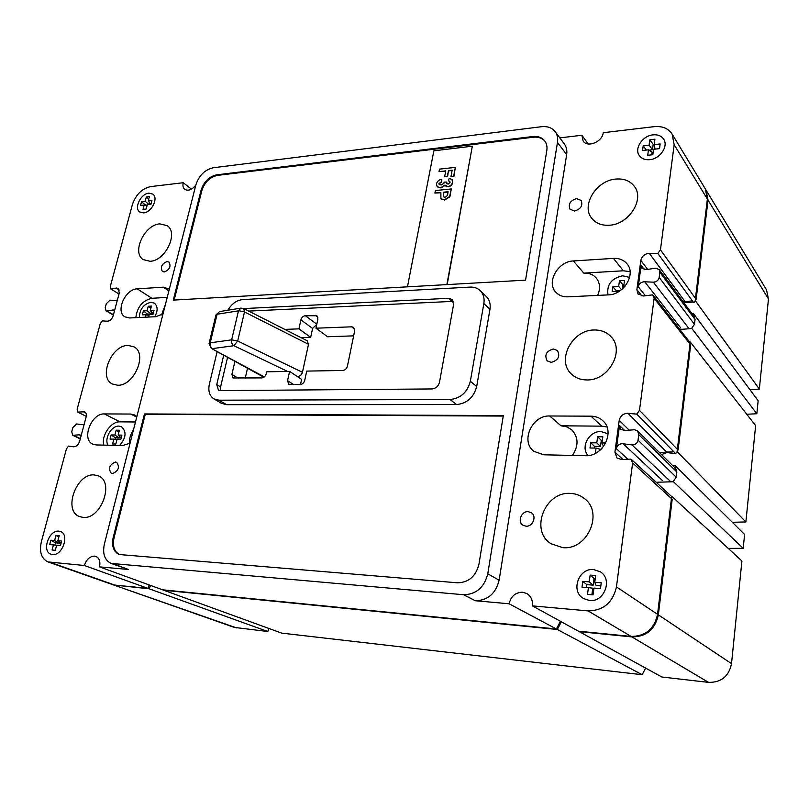 <?xml version="1.0" encoding="UTF-8"?>
<svg xmlns="http://www.w3.org/2000/svg" width="809" height="809" viewBox="0 0 809 809"><rect width="100%" height="100%" fill="white"/><g stroke="black" fill="none" stroke-linecap="round" stroke-linejoin="round"><path stroke-width="1.21" d="M683.231 301.909L692.393 300.857M750.024 389.766L759.338 389.058L695.204 300.543L707.379 199.034L705.347 188.912L766.487 289.814L768.469 298.956L707.379 199.034M746.747 414.259L756.84 413.743L758.154 400.738L693.616 313.75L692.029 313.72M693.404 315.571L693.616 313.75M756.84 413.743L691.847 328.484L679.873 329.516M755.636 425.635L690.239 341.954L677.082 451.564L745.878 521.947L755.636 425.635M659.446 452.534L673.816 451.746M732.347 522.301L745.878 521.947M728.252 548.391L743.198 548.34L744.604 534.456L675.373 465.853L672.734 465.64M674.868 470.049L675.373 465.853M743.198 548.34L673.462 481.739L656.16 482.275M741.914 561.001L671.723 496.241L657.555 614.334C654.309 628.977 645.481 636.339 631.071 636.42L578.435 631.182L661.823 676.991L708.563 682.381C721.274 682.543 728.919 676.304 731.518 663.653L741.914 561.001M642.154 674.716L556.38 628.987L162.649 589.832L281.663 633.113L642.154 674.716L645.602 668.072M556.38 628.987L560.435 621.292M236.572 627.905L112.411 584.543L234.337 627.4L267.819 631.516L268.942 628.482M267.819 631.516L147.916 588.365L149.25 584.958M114.757 585.069L147.916 588.365M759.338 389.058L768.469 298.956M353.654 335.856L327.564 336.746L315.945 328.201L317.897 319.12L316.916 315.773L305.327 315.712C303.122 316.046 301.646 317.431 300.908 319.858L298.936 328.858L284.798 329.405M316.764 324.358L312.608 328.424L310.686 337.323L301.059 337.646M247.463 368.51L245.238 378.157M234.903 361.522L231.9 374.375L233.002 377.955L261.792 377.924C263.956 377.651 265.423 376.276 266.191 373.819L266.646 371.796L289.602 371.392L301.605 379.37L300.483 384.588M287.559 371.432L233.892 345.716L212.464 348.608C210.562 347.354 209.814 345.423 210.209 342.824L231.637 339.841C231.232 342.48 231.991 344.442 233.892 345.716L237.684 341.004L244.49 311.95L243.701 308.553L307.127 340.731L308.502 344.29L244.49 311.95L239.06 310.747L217.105 314.236L210.209 342.824L209.086 343.451L211.28 348.376L264.3 376.893M297.156 376.418L295.083 375.032M263.289 376.913L211.28 348.376M209.086 343.451L215.973 314.903L219.583 311.586L240.951 308.118L238.483 310.798L231.637 339.841L237.684 341.004L302.455 372.312L308.502 344.29M302.455 372.312C301.686 374.749 300.179 376.104 297.934 376.397M649.627 159.686C659.922 158.999 668.649 146.328 663.714 139.259C661.428 135.892 657.859 134.425 653.015 134.86C642.619 135.69 634.064 148.502 639.241 155.5C641.497 158.655 644.965 160.051 649.627 159.686C659.922 158.999 668.649 146.328 663.714 139.259C661.428 135.892 657.859 134.425 653.015 134.86C642.619 135.69 634.064 148.502 639.241 155.5C641.497 158.655 644.965 160.051 649.627 159.686M659.527 148.634L660.154 143.962L654.198 144.619L654.926 139.199L649.849 139.775L649.111 145.185L643.206 145.853L642.558 150.484L648.474 149.837L647.726 155.277L652.823 154.731L653.561 149.281L659.527 148.634M648.474 149.837L652.115 152.183L651.751 154.853M646.33 150.07L643.206 145.853M654.248 144.214L653.187 144.326L652.448 149.726L648.899 150.12M652.448 149.726L649.111 145.185M653.187 144.326L649.849 139.775M655.078 149.119L654.198 144.619M589.468 600.48C604.262 602.533 613.01 579.375 600.359 571.842L593.685 569.556C578.668 567.706 570.284 591.339 583.511 598.539L589.468 600.48C604.262 602.533 613.01 579.375 600.359 571.842L593.685 569.556C578.668 567.706 570.284 591.339 583.511 598.539L589.468 600.48M590.145 575.118L589.215 581.853L582.804 581.358L581.995 587.132L588.426 587.637L587.496 594.423L593.037 594.878L593.958 588.082L600.46 588.608L601.239 582.783L594.746 582.278L595.667 575.523L590.145 575.118L594.099 578.435L593.189 585.15L586.788 584.644L586.394 587.476M595.262 578.526L594.099 578.435M600.844 585.746L596.112 585.382L594.746 582.278M588.426 587.637L592.775 588.204L591.875 594.787M586.788 584.644L582.804 581.358M593.189 585.15L589.215 581.853M52.514 554.569C62.414 556.046 69.827 534.365 60.463 531.523L58.764 531.149C48.853 529.814 41.522 551.465 51.007 554.246L52.514 554.569C62.414 556.046 69.827 534.365 60.463 531.523L58.764 531.149C48.853 529.814 41.522 551.465 51.007 554.246L52.514 554.569M60.483 545.458L61.646 541.049L57.854 540.756L59.219 535.639L55.983 535.396L54.618 540.503L50.856 540.22L49.683 544.599L53.445 544.892L52.079 550.029L55.315 550.292L56.681 545.155L60.483 545.458M56.66 545.256L53.445 544.892M59.583 542.141L59.31 543.163L55.548 542.869L54.961 545.064M55.548 542.869L50.856 540.22M59.31 543.163L54.618 540.503M58.845 537.034L55.983 535.396M61.049 543.304L57.854 540.756M143.587 212.898C151.596 212.524 158.776 197.861 152.83 194.089L148.856 193.149C140.827 193.624 133.728 208.267 139.755 211.998L143.587 212.898C151.596 212.524 158.776 197.861 152.83 194.089L148.856 193.149C140.827 193.624 133.728 208.267 139.755 211.998L143.587 212.898M140.533 205.425L144.174 205.021L143.021 209.349L146.146 209.015L147.299 204.677L150.97 204.283L151.95 200.561L148.29 200.976L149.443 196.658L146.308 197.012L145.165 201.32L141.524 201.724L140.533 205.425M147.228 204.94L145.478 205.506M145.58 205.122L141.524 201.724M148.947 204.505L145.165 201.32M149.695 202.917L149.281 204.465M148.785 199.095L146.308 197.012M150.696 204.313L148.29 200.976M146.945 206.042L144.174 205.021M629.624 277.396L622.667 275.788C611.432 278.326 606.548 284.697 608.004 294.901C606.548 284.697 611.432 278.326 622.667 275.788L629.624 277.396M625.195 286.062L623.729 286.133L624.518 280.48L619.472 280.753L618.683 286.396L612.828 286.699L612.14 291.533L618.005 291.25L617.884 292.1M618.764 291.604L618.005 291.25M620.402 290.532L616.306 290.734L616.225 291.331M616.306 290.734L612.828 286.699M621.514 289.693L618.683 286.396M623.921 284.768L622.94 284.819L622.354 288.985M622.94 284.819L619.472 280.753M624.052 287.357L623.729 286.133M608.085 433.806L600.966 431.551C589.013 430.873 580.144 447.458 588.143 455.578C580.144 447.458 589.013 430.873 600.966 431.551L608.085 433.806M601.107 449.258L601.259 448.196L602.118 448.206M605.729 442.998L601.987 442.938L602.836 436.809L597.639 436.749L596.789 442.847L590.752 442.745L590.004 447.984L596.051 448.095L595.313 453.394M596.051 448.095L600.096 449.238L599.944 450.32M602.341 440.399L601.32 440.379L600.48 446.467L594.453 446.356L594.211 448.065M594.453 446.356L590.752 442.745M600.48 446.467L596.789 442.847M601.32 440.379L597.639 436.749M603.524 446.517L601.987 442.938M119.631 445.466C126.133 437.861 126.74 431.612 121.481 426.727L118.822 426.1C111.359 425.574 103.855 438.933 108.103 445.213C103.855 438.933 111.359 425.574 118.822 426.1L121.481 426.727C126.74 431.612 126.133 437.861 119.631 445.466M121.926 435.121L118.134 435.06L119.378 430.236L116.142 430.196L114.898 435.009L111.136 434.949L110.064 439.065L113.826 439.135L112.572 443.969L115.818 444.04L117.062 439.196L120.865 439.267L121.926 435.121M121.208 437.922L118.134 435.06M116.931 439.732L113.826 439.135M119.601 436.536L119.257 437.891L115.495 437.821L115.09 439.378M115.495 437.821L111.136 434.949M119.257 437.891L114.898 435.009M118.913 432.036L116.142 430.196M154.721 316.754C158.018 310.747 157.897 306.217 154.357 303.153L150.848 302.283C143.496 304.224 139.664 309.291 139.36 317.492C139.664 309.291 143.496 304.224 150.848 302.283L154.357 303.153C157.897 306.217 158.018 310.747 154.721 316.754M148.613 317.047L149.271 314.489L153.012 314.307L154.013 310.403L150.272 310.595L151.445 306.075L148.249 306.247L147.076 310.767L143.365 310.959L142.364 314.832L146.075 314.65L145.418 317.199M151.637 312.274L151.212 313.912L147.076 310.767M150.878 308.259L148.249 306.247M153.134 313.821L150.272 310.595M149.008 315.49L146.075 314.65M151.212 313.912L147.501 314.104L147.268 314.994M147.501 314.104L143.365 310.959M117.406 299.977L115.222 300.533L109.984 300.129L106.282 303.729L105.221 307.683L105.999 310.727L113.482 314.65M107.364 310.939L113.25 309.948L114.625 310.373M619.512 425.514L616.387 448.671C617.136 445.597 619.077 443.929 622.212 443.676L631.991 444.92C635.227 444.95 637.239 443.372 638.038 440.177L638.756 434.615L637.563 430.954L634.519 429.731L624.932 430.53L620.806 429.367L619.512 425.514L624.74 430.56M623.163 443.777L662.227 480.364M644.783 281.815L653.359 282.159C656.493 281.967 658.425 280.389 659.183 277.436L659.851 272.309L659.183 269.609L655.705 268.133L646.411 269.599L641.85 268.234L641.122 265.372L638.24 286.73C638.948 283.868 640.819 282.22 643.863 281.785L644.783 281.815L680.905 328.181M84.187 424.25L81.972 424.695L76.653 423.946L72.861 427.577L71.728 431.773L72.759 435.313L79.262 434.807L81.122 435.697M79.262 434.807L81.224 435.313M167.008 261.55C161.648 263.936 160.121 267.253 162.427 271.511L164.328 271.976C169.698 269.619 171.235 266.303 168.96 262.035L167.008 261.55M115.444 462.04C109.387 464.72 108.001 468.472 111.298 473.305L112.481 473.578C118.539 470.929 119.944 467.177 116.688 462.333L115.444 462.04M528.206 511.672C521.411 510.995 517.184 521.795 522.938 525.193L525.971 526.194C532.737 526.922 537.024 516.193 531.382 512.734L528.206 511.672M553.305 348.982C546.247 351.106 544.214 355.08 547.208 360.885L551.232 362.371C558.271 360.298 560.334 356.354 557.431 350.53L553.305 348.982M576.493 198.609C570.183 200.602 568.029 204.151 570.032 209.278L574.582 211.007C580.872 209.056 583.056 205.516 581.125 200.379L576.493 198.609M159.879 223.881C144.528 224.538 131.382 252.661 143.294 259.638L150.1 261.277C165.36 260.983 178.819 232.79 167.2 225.671L159.879 223.881M161.497 314.944L165.339 304.771M128.085 345.433C111.511 344.998 98.122 377.409 112.33 383.982L117.679 385.246C134.173 386.085 147.875 353.614 134.021 346.869L128.085 345.433M94.218 474.923C76.208 473.113 62.778 510.914 79.616 516.607L83.115 517.386C101.054 519.661 114.807 481.79 98.385 475.884L94.218 474.923M570.517 493.429C544.912 491.164 529.45 530.765 551.131 543.769L562.68 547.622C587.668 550.545 604.141 512.127 584.047 498.304C580.104 495.28 575.593 493.652 570.517 493.429M615.993 179.052C596.334 180.235 580.741 205.628 591.864 218.43C595.96 223.385 601.775 225.66 609.308 225.236C628.583 224.538 644.783 199.631 634.509 186.555C630.282 180.933 624.113 178.435 615.993 179.052M594.16 329.991C572.074 329.759 556.117 360.581 571.457 374.082C575.563 377.975 580.72 379.927 586.929 379.947C608.52 380.746 625.236 350.702 611.068 336.756C606.699 332.115 601.057 329.87 594.16 329.991M549.705 415.988C532.069 415.047 520.147 441.522 533.92 451.341L543.79 454.8L585.372 455.72C602.988 456.994 615.649 431.5 602.847 420.751C599.59 417.768 595.646 416.241 591.005 416.17L549.705 415.988L560.981 425.797L566.735 426.828L571.639 429.741C578.546 437.153 578.799 445.719 572.418 455.427M195.839 185.069C192.006 189.832 188.305 191.248 184.735 189.326C183.046 187.88 182.541 185.676 183.238 182.723L150.595 186.606C141.959 188.578 135.902 194.554 132.423 204.525L110.337 286.335L110.884 288.934L116.476 288.034L118.175 288.429L119.287 292.919L113.179 315.773C111.966 319.161 109.984 320.971 107.233 321.203L102.258 320.91L100.245 323.701L77.148 409.212L77.664 412.074L84.621 411.811C86.189 412.752 86.684 414.491 86.118 417.019L79.616 441.35C78.342 444.94 76.309 446.75 73.518 446.79L68.482 446.103L66.409 448.985L41.37 541.706C39.145 551.971 41.36 558.706 48.024 561.921L84.379 565.501C86.401 559.454 89.769 556.329 94.491 556.107L95.907 556.42C99.355 558.109 100.549 561.588 99.497 566.866L163.883 590.277L557.29 629.473L561.345 621.797M463.577 594.736C476.198 594.433 484.257 587.465 487.766 573.824L557.472 142.435C558.099 138.238 557.34 134.658 555.186 131.685C552.031 127.741 547.481 126.083 541.524 126.7L213.343 167.736C204.889 169.688 199.085 175.371 195.909 184.796L104.341 544.204C102.399 553.831 104.654 560.232 111.106 563.418L463.577 594.736L475.308 600.733L509.094 603.777C510.954 596.233 515.454 592.38 522.584 592.218L526.841 593.523C531.098 596.223 532.929 600.339 532.362 605.87L588.052 610.896C603.342 610.653 612.807 602.654 616.448 586.919L632.628 462.95L630.878 459.057L621.808 459.593L616.933 457.955L614.911 452.15L619.209 420.437C620.22 416.099 622.94 413.733 627.38 413.318L636.774 414.107L639.494 410.355L654.117 298.339L653.46 295.77L652.398 294.891L643.61 295.993L637.998 293.96L636.885 289.662L640.839 260.407C641.8 256.392 644.419 254.036 648.717 253.369L657.828 253.47L660.447 249.86L674.17 144.71L672.127 134.102C668.305 128.388 662.308 125.901 654.137 126.659L603.251 132.716C602.331 141.919 587.455 147.986 583.117 141.029L581.893 135.255L559.808 137.884M532.362 605.87L579.325 631.667L631.9 636.905C646.29 636.835 655.108 629.483 658.354 614.86L672.198 499.254L632.628 462.95M573.359 260.953C557.836 261.287 545.944 282.614 555.925 292.322C558.958 295.487 562.943 296.994 567.888 296.832L608.267 294.891C623.739 294.83 636.228 274.302 627.117 263.967C623.81 259.982 619.259 258.132 613.465 258.395L573.359 260.953L583.795 273.108C589.013 272.886 593.179 274.534 596.294 278.033C600.086 282.938 600.541 288.722 597.639 295.396M133.475 429.842C130.482 434.261 129.137 438.832 129.45 443.554M144.467 413.945L113.189 537.54C111.49 546.014 113.482 551.667 119.156 554.519L457.601 582.814C468.704 582.49 475.813 576.321 478.928 564.308L503.329 415.573L144.467 413.945L145.266 414.37L114.039 537.874C112.36 546.075 114.211 551.667 119.58 554.671M525.547 280.147L546.803 150.605C547.39 146.783 546.682 143.537 544.679 140.857C541.899 137.449 537.924 136.013 532.757 136.539L216.721 174.815C209.157 176.534 203.959 181.6 201.128 190.034L173.278 300.109L525.547 280.147M217.136 351.632L209.349 384.224C207.984 391.02 209.511 395.914 213.94 398.898L221.636 403.388L226.631 404.682L456.569 404.561C467.046 403.458 473.761 397.431 476.693 386.49L489.961 309.341C490.75 304.063 489.536 299.775 486.3 296.498L480.192 290.613C477.502 288.095 474.125 286.922 470.069 287.104L242.629 299.593C236.602 300.27 231.667 303.82 227.835 310.252M169.334 289.086L163.307 287.175L137.257 288.843C125.253 288.914 115.181 311.728 124.98 316.855L129.602 317.967L155.732 316.703L162.983 314.013M136.863 416.564L134.769 415.007L130.765 414.046L104.361 413.925C91.366 413.065 81.173 439.499 92.813 444.161L96.21 444.95L122.695 445.526L130.087 443.16M99.497 566.866L128.469 569.475L111.106 563.418M475.308 600.733C487.776 600.47 495.715 593.624 499.133 580.195L566.654 154.62C567.261 150.474 566.492 146.925 564.348 143.972L555.186 131.685M616.387 448.671L627.905 459.229M641.122 265.372L644.429 269.69M638.24 286.73L645.42 295.77M48.024 561.921L113.665 584.988L149.159 588.81L150.494 585.413M660.447 249.86L696.144 299.32L708.027 200.096L705.984 189.984L672.127 134.102M685.638 302.384L693.707 302.667L695.528 300.988M683.736 302.576L685.092 302.394M691.907 327.979L694.476 324.318L695.052 319.484L694.405 316.916L659.183 269.609M639.494 410.355L678.094 450.047L690.674 344.937L654.117 298.339M667.253 452.666L675.566 453.525L677.406 451.887M661.529 454.587L666.697 452.636M673.553 481.011L676.223 477.209L676.84 471.991L675.677 468.532M671.237 496.18L631.424 459.472M84.379 565.501L149.159 588.81M509.094 603.777L557.29 629.473M636.774 414.107L675.566 453.525M657.828 253.47L693.707 302.667M581.893 135.255L588.133 143.951M183.238 182.723L191.44 189.154M110.884 288.934L118.994 294.041M77.664 412.074L86.26 416.352M630.09 271.662L623.365 270.793L583.795 273.108M606.952 426.97L601.714 426.161L560.981 425.797M167.22 297.399L151.88 298.288C142.556 300.483 137.206 306.945 135.841 317.664M135.477 421.985L119.924 421.843C110.995 421.327 101.165 435.495 103.785 445.112M653.359 282.159L689.025 328.666M112.673 310.049L114.423 311.111M213.94 398.898L218.956 400.192L450.057 399.535C460.604 398.392 467.369 392.304 470.342 381.282L483.853 303.527C484.662 298.208 483.438 293.91 480.192 290.613M223.699 355.282L216.741 384.639L218.44 390.11L220.361 390.616L432.016 388.947C435.879 388.512 438.377 386.257 439.499 382.182L453.606 304.417L452.18 299.492L448.601 298.299L243.742 308.583M453.394 301.342L248.687 311.091M227.541 357.426L220.584 386.935L220.776 390.605M289.602 371.392L287.569 380.634L288.742 384.285L300.179 384.609C302.435 384.326 303.941 382.93 304.71 380.412L306.712 371.098L342.783 370.471C345.13 370.178 346.667 368.752 347.425 366.204L354.686 330.79L353.664 327.382L351.784 326.816L315.945 328.201M276.203 325.046L274.039 323.944M310.686 337.323L298.936 328.858M544.942 141.211C542.151 138.056 538.268 136.731 533.303 137.237L217.419 175.391C209.855 177.1 204.667 182.167 201.845 190.6L174.168 300.058M503.249 416.069L145.266 414.37M446.861 284.606L472.335 146.186L433.857 150.808L407.463 286.841M472.335 146.186L447.165 284.596M439.014 171.619L439.489 169.132L455.336 167.372L453.657 176.342L450.957 176.635L452.17 170.173L448.459 170.578L447.387 176.2L444.707 176.483L445.779 170.871L439.014 171.619L445.719 171.184M444.707 176.483L447.387 176.2M448.459 170.578L447.64 176.473M452.11 170.477L448.702 170.851M450.957 176.635L453.657 176.342M455.336 167.372L453.9 176.615M441.562 179.274L441.502 181.732L438.913 183.643L439.166 184.553L441.259 185.028L444.06 183.127L444.03 182.076L446.689 182.065L446.861 183.653L448.156 184.108L450.077 182.369L449.804 181.267L448.348 180.801L449.187 178.465L451.988 179.467L452.555 182.187C451.887 184.654 450.31 186.121 447.822 186.606L444.93 185.059L440.672 187.749L437.163 186.707L436.445 183.946C437.224 181.368 438.933 179.81 441.562 179.274L441.744 181.995L439.176 183.906L439.307 184.685M440.672 187.749L437.295 186.839M445.132 185.423L440.925 188.022M447.822 186.606L445.587 185.969M452.555 182.187L452.807 182.45C452.14 184.917 450.562 186.394 448.075 186.879M452.11 179.608L452.807 182.45M448.348 180.801L449.915 181.408M446.689 182.065L447.094 183.896M434.908 193.058L435.384 190.55L451.291 188.932L449.642 196.526L444.404 199.752L440.905 198.802L440.865 192.461L434.908 193.058L440.814 192.754M448.115 191.733L443.554 192.188L443.383 196.799L444.849 197.224C446.801 196.638 447.802 195.282 447.842 193.189L448.115 191.733M451.291 188.932L449.895 196.799L444.667 200.015L441.036 198.923M448.055 192.026L443.807 192.451L443.514 196.921M731.518 663.653L657.555 614.334M708.563 682.381L631.071 636.42M649.293 253.348L685.122 301.686M627.976 413.338L666.727 452.13M619.209 420.437L629.21 430.166M614.911 452.15L623.031 459.522M640.839 260.407L647.675 269.397M636.885 289.662L641.972 296.013M136.711 417.151L130.765 414.046M50.421 562.437L116.021 585.514M113.756 564.004L128.469 569.475M588.052 610.896L631.9 636.905M616.448 586.919L658.354 614.86M674.17 144.71L708.027 200.096M116.122 288.075L119.358 290.118M82.983 411.528L85.815 412.944M168.879 290.886L163.307 287.175M623.365 270.793L613.465 258.395M601.714 426.161L591.005 416.17M151.88 298.288L137.257 288.843M119.924 421.843L104.361 413.925M73.862 435.475L80.354 438.559M659.851 272.309L695.052 319.484M659.183 277.436L694.476 324.318M631.991 444.92L670.57 481.557M638.038 440.177L676.223 477.209M638.756 434.615L676.84 471.991M487.766 573.824L499.133 580.195M557.472 142.435L566.654 154.62M218.956 400.192L226.631 404.682M450.057 399.535L456.569 404.561M470.342 381.282L476.693 386.49M483.853 303.527L489.961 309.341M451.766 301.181L448.601 298.299M220.584 386.935L216.741 384.639M293.768 384.669L287.569 380.634M238.159 378.258L231.9 374.375M312.608 328.424L300.908 319.858M316.804 324.207L305.327 315.712M317.897 317.32L315.156 315.267M354.696 329.051L351.784 326.816M201.845 190.6L201.128 190.034M217.419 175.391L216.721 174.815M533.303 137.237L532.757 136.539M114.039 537.874L113.189 537.54M219.583 311.586L215.973 314.903M243.701 308.553L240.951 308.118M653.46 295.77L689.571 341.924M72.759 435.313L80.273 438.882M637.563 430.954L675.121 467.986M105.999 310.727L113.341 315.176"/></g></svg>
